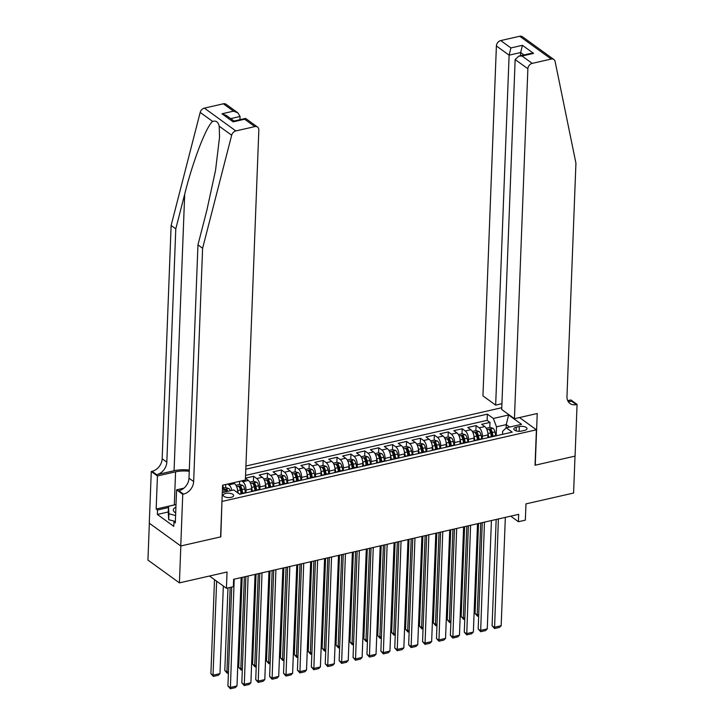 <?xml version="1.0" encoding="UTF-8"?>
<svg xmlns="http://www.w3.org/2000/svg" width="725" height="725" viewBox="0 0 725 725"><rect width="100%" height="100%" fill="white"/><g stroke="black" fill="none" stroke-linecap="round" stroke-linejoin="round"><path stroke-width="1.09" d="M231.166 497.341A5.22 2.211 2.2 0 0 233.658 495.565A5.22 2.211 2.2 0 0 231.03 493.526A5.22 2.211 2.2 0 0 225.72 493.399A5.22 2.211 2.2 0 0 223.227 495.166A5.22 2.211 2.2 0 0 225.856 497.205A5.22 2.211 2.2 0 0 231.166 497.341M149.35 523.223L147.936 560.072L179.419 582.873L180.833 545.961L220.808 536.853L221.968 501.265M501.772 407.704L245.929 466.021M222.167 501.41L536.4 429.798L535.041 465.233L575.016 456.125L573.593 493.036L525.969 503.884L525.353 520.133L518.393 521.719L518.683 514.333L233.649 579.293L233.368 586.679L226.417 588.265L227.034 572.025L179.419 582.873M487.825 437.71L487.934 434.937A6.525 3.163 -102.8 0 0 484.753 426.563L481.645 424.315L489.991 422.412L489.801 427.451M482.279 438.616L482.37 436.205A6.525 3.163 -102.8 0 0 479.189 427.832L476.089 425.584L475.89 430.623M476.089 425.584L467.743 427.487L470.851 429.735A6.525 3.163 -102.8 0 1 474.023 438.108L473.923 440.873M460.013 444.044L460.121 441.271A6.525 3.163 -102.8 0 0 456.949 432.907L453.841 430.659L462.188 428.756L461.988 433.795M446.111 447.216L446.219 444.443A6.525 3.163 -102.8 0 0 443.038 436.069L439.939 433.822L448.277 431.919L448.086 436.958M432.209 450.379L432.317 447.615A6.525 3.163 -102.8 0 0 429.137 439.241L426.037 436.994L434.375 435.091L434.184 440.129M418.307 453.551L418.416 450.787A6.525 3.163 -102.8 0 0 415.235 442.413L412.126 440.166L420.473 438.263L420.273 443.301M404.405 456.723L404.505 453.95A6.525 3.163 -102.8 0 0 401.333 445.576L398.224 443.328L406.571 441.425L406.372 446.464M390.494 459.886L390.603 457.122A6.525 3.163 -102.8 0 0 387.431 448.748L384.322 446.5L392.66 444.597L392.47 449.636M376.592 463.058L376.701 460.293A6.525 3.163 -102.8 0 0 373.52 451.92L370.421 449.672L378.758 447.769L378.568 452.808M362.69 466.229L362.799 463.456A6.525 3.163 -102.8 0 0 359.618 455.092L356.51 452.835L364.856 450.941L364.666 455.971M348.788 469.392L348.888 466.628A6.525 3.163 -102.8 0 0 345.716 458.254L342.608 456.007L350.954 454.104L350.755 459.142M334.877 472.564L334.986 469.8A6.525 3.163 -102.8 0 0 331.814 461.426L328.706 459.179L337.043 457.276L336.853 462.314M320.976 475.736L321.084 472.963A6.525 3.163 -102.8 0 0 317.903 464.598L314.804 462.342L323.142 460.447L322.951 465.477M307.074 478.899L307.183 476.135A6.525 3.163 -102.8 0 0 304.002 467.761L300.893 465.513L309.24 463.61L309.049 468.649M293.172 482.071L293.272 479.307A6.525 3.163 -102.8 0 0 290.1 470.933L286.991 468.685L295.338 466.782L295.138 471.821M279.261 485.243L279.37 482.469A6.525 3.163 -102.8 0 0 276.198 474.105L273.089 471.848L281.436 469.954L281.237 474.984M265.359 488.414L265.468 485.641A6.525 3.163 -102.8 0 0 262.287 477.267L259.188 475.02L267.525 473.117L267.335 478.156M245.458 478.147L253.623 476.289L253.433 481.327M239.649 481.327L239.522 484.499M519.317 426.554L516.254 427.252A5.057 2.139 2.2 0 0 513.844 428.973A5.057 2.139 2.2 0 0 516.39 430.949A5.057 2.139 2.2 0 0 521.538 431.076L524.592 430.378A5.057 2.139 2.2 0 0 527.012 428.665A5.057 2.139 2.2 0 0 524.465 426.69A5.057 2.139 2.2 0 0 519.317 426.554L519.136 431.312M519.49 417.546L536.4 429.798M222.303 492.556L233.749 489.946L239.703 494.26L512.222 432.145L506.267 427.832L502.642 431.275L502.516 434.357M506.113 427.977L506.24 424.614L496.516 426.835L493.335 418.461L487.381 414.147L245.802 469.211M493.335 418.461L508.633 414.981L521.565 424.343L506.267 427.832M237.628 492.755L237.664 491.976A6.525 3.163 -102.8 0 0 234.483 483.611L233.323 482.768M251.457 491.577L251.566 488.813A6.525 3.163 -102.8 0 0 248.385 480.439L245.449 478.319M245.911 492.493L246.002 490.082L251.566 488.813M259.813 489.321L259.903 486.91L265.468 485.641M273.715 486.158L273.814 483.738L279.37 482.469M287.626 482.986L287.716 480.575L293.272 479.307M301.528 479.814L301.618 477.403L307.183 476.135M315.429 476.651L315.52 474.232L321.084 472.963M329.331 473.479L329.422 471.069L334.986 469.8M343.233 470.308L343.333 467.897L348.888 466.628M357.144 467.136L357.235 464.725L362.799 463.456M371.046 463.973L371.137 461.553L376.701 460.293M384.948 460.801L385.038 458.39L390.603 457.122M398.85 457.629L398.949 455.218L404.505 453.95M412.761 454.466L412.851 452.047L418.416 450.787M426.663 451.294L426.753 448.884L432.317 447.615M440.564 448.123L440.655 445.712L446.219 444.443M454.466 444.96L454.566 442.54L460.121 441.271M468.377 441.788L468.468 439.377L474.023 438.108M489.991 422.412L487.137 420.355L245.567 475.41M227.768 484.037L228.919 484.88A6.525 3.163 77.2 0 1 231.846 490.381M241.67 480.874L242.83 481.708A6.525 3.163 77.2 0 1 246.002 490.082M253.623 476.289L256.732 478.536A6.525 3.163 77.2 0 1 259.903 486.91M267.525 473.117L270.633 475.373A6.525 3.163 77.2 0 1 273.814 483.738M281.436 469.954L284.535 472.202A6.525 3.163 77.2 0 1 287.716 480.575M295.338 466.782L298.437 469.03A6.525 3.163 77.2 0 1 301.618 477.403M309.24 463.61L312.348 465.858A6.525 3.163 77.2 0 1 315.52 474.232M323.142 460.447L326.25 462.695A6.525 3.163 77.2 0 1 329.422 471.069M337.043 457.276L340.152 459.523A6.525 3.163 77.2 0 1 343.333 467.897M350.954 454.104L354.054 456.351A6.525 3.163 77.2 0 1 357.235 464.725M364.856 450.941L367.965 453.188A6.525 3.163 77.2 0 1 371.137 461.553M378.758 447.769L381.867 450.017A6.525 3.163 77.2 0 1 385.038 458.39M392.66 444.597L395.768 446.845A6.525 3.163 77.2 0 1 398.949 455.218M406.571 441.425L409.67 443.682A6.525 3.163 77.2 0 1 412.851 452.047M420.473 438.263L423.581 440.51A6.525 3.163 77.2 0 1 426.753 448.884M434.375 435.091L437.483 437.338A6.525 3.163 77.2 0 1 440.655 445.712M448.277 431.919L451.385 434.175A6.525 3.163 77.2 0 1 454.566 442.54M462.188 428.756L465.287 431.003A6.525 3.163 77.2 0 1 468.468 439.377M491.532 436.858A6.525 3.163 -102.8 0 0 490.453 436.749A6.525 3.163 -102.8 0 0 489.529 437.32M497.087 435.598A6.525 3.163 -102.8 0 0 496.009 435.48L490.453 436.749M496.181 435.453L496.516 426.835M209.507 576.022L226.417 588.265M510.708 516.146L518.393 521.719M509.63 427.061L506.24 424.614L508.633 414.981M223.871 492.193L223.998 488.949L222.43 489.302M487.137 420.355L487.381 414.147M225.747 484.499L225.62 487.662M483.185 438.761A6.525 3.163 -102.8 0 0 482.107 438.643L476.543 439.912A6.525 3.163 77.2 0 1 477.621 440.03M475.627 440.483A6.525 3.163 77.2 0 1 476.543 439.912M469.283 441.933A6.525 3.163 -102.8 0 0 468.205 441.815L462.641 443.084A6.525 3.163 77.2 0 1 463.719 443.202M461.716 443.655A6.525 3.163 77.2 0 1 462.641 443.084M455.382 445.105A6.525 3.163 -102.8 0 0 454.303 444.987L448.739 446.256A6.525 3.163 77.2 0 1 449.817 446.364M447.814 446.827A6.525 3.163 77.2 0 1 448.739 446.256M441.471 448.267A6.525 3.163 -102.8 0 0 440.392 448.159L434.837 449.418A6.525 3.163 77.2 0 1 435.915 449.536M433.913 449.989A6.525 3.163 77.2 0 1 434.837 449.418M427.569 451.439A6.525 3.163 -102.8 0 0 426.49 451.322L420.926 452.59A6.525 3.163 77.2 0 1 422.013 452.708M420.011 453.161A6.525 3.163 77.2 0 1 420.926 452.59M413.667 454.611A6.525 3.163 -102.8 0 0 412.588 454.493L407.024 455.762A6.525 3.163 77.2 0 1 408.103 455.88M406.1 456.333A6.525 3.163 77.2 0 1 407.024 455.762M399.765 457.774A6.525 3.163 -102.8 0 0 398.687 457.665L393.122 458.925A6.525 3.163 77.2 0 1 394.201 459.043M392.198 459.505A6.525 3.163 77.2 0 1 393.122 458.925M385.863 460.946A6.525 3.163 -102.8 0 0 384.776 460.828L379.22 462.097A6.525 3.163 77.2 0 1 380.299 462.215M378.296 462.668A6.525 3.163 77.2 0 1 379.22 462.097M371.952 464.118A6.525 3.163 -102.8 0 0 370.874 464L365.318 465.269A6.525 3.163 77.2 0 1 366.397 465.387M364.394 465.84A6.525 3.163 77.2 0 1 365.318 465.269M358.05 467.281A6.525 3.163 -102.8 0 0 356.972 467.172L351.407 468.441A6.525 3.163 77.2 0 1 352.486 468.549M350.483 469.012A6.525 3.163 77.2 0 1 351.407 468.441M344.148 470.452A6.525 3.163 -102.8 0 0 343.07 470.335L337.506 471.603A6.525 3.163 77.2 0 1 338.584 471.721M336.581 472.174A6.525 3.163 77.2 0 1 337.506 471.603M330.247 473.624A6.525 3.163 -102.8 0 0 329.168 473.507L323.604 474.775A6.525 3.163 77.2 0 1 324.682 474.893M322.679 475.346A6.525 3.163 77.2 0 1 323.604 474.775M316.336 476.787A6.525 3.163 -102.8 0 0 315.257 476.678L309.702 477.947A6.525 3.163 77.2 0 1 310.78 478.056M308.778 478.518A6.525 3.163 77.2 0 1 309.702 477.947M302.434 479.959A6.525 3.163 -102.8 0 0 301.355 479.841L295.791 481.11A6.525 3.163 77.2 0 1 296.869 481.228M294.876 481.681A6.525 3.163 77.2 0 1 295.791 481.11M288.532 483.131A6.525 3.163 -102.8 0 0 287.453 483.013L281.889 484.282A6.525 3.163 77.2 0 1 282.968 484.4M280.965 484.853A6.525 3.163 77.2 0 1 281.889 484.282M274.63 486.303A6.525 3.163 -102.8 0 0 273.552 486.185L267.987 487.454A6.525 3.163 77.2 0 1 269.066 487.562M267.063 488.025A6.525 3.163 77.2 0 1 267.987 487.454M260.719 489.466A6.525 3.163 -102.8 0 0 259.641 489.348L254.085 490.617A6.525 3.163 77.2 0 1 255.164 490.734M253.161 491.188A6.525 3.163 77.2 0 1 254.085 490.617M246.817 492.638A6.525 3.163 -102.8 0 0 245.739 492.52L240.174 493.788A6.525 3.163 77.2 0 1 241.262 493.906M222.584 485.233L223.998 488.949M239.513 494.115A6.525 3.163 77.2 0 1 240.174 493.788M505.334 517.378L501.165 625.738L494.214 627.315L492.094 625.775L494.55 628.539L498.383 518.955M496.172 519.463L492.094 625.775M501.165 625.738L499.416 627.433L494.55 628.539M487.798 432.743A4.323 2.103 77.2 0 1 487.988 433.496L488.822 437.483M478.527 523.486L475.074 613.45L477.195 614.99L480.738 522.979M486.239 428.267L489.964 427.415L493.054 428.33A4.323 2.103 77.2 0 1 494.939 431.919L495.701 435.553M493.054 436.151L492.302 432.517A4.323 2.103 -102.8 0 0 491.043 429.581L489.375 429.961A4.323 2.103 77.2 0 1 490.635 432.897L491.387 436.532M491.043 429.581L490.961 431.701A2.202 1.069 77.2 0 1 491.278 432.662L492.048 436.377M478.681 615.951L477.53 616.214L477.195 614.99L478.736 614.646M477.53 616.214L475.074 613.45M175.368 521.438L168.698 519.689L168.254 512.213L168.481 506.313L176.012 504.591M175.595 515.529L168.925 513.78L168.481 506.313M168.698 519.689L168.925 513.78M175.912 507.174A10.603 4.486 2.2 0 0 175.695 512.919M514.433 418.706L527.873 68.757L515.149 59.541L501.709 409.489L514.433 418.706L537.234 413.504L535.249 465.187L575.079 456.107L577.064 404.423L570.901 399.955L567.729 400.68M501.936 403.689L495.664 405.112L482.95 395.895L496.389 45.956A4.894 3.743 -54.1 0 1 500.73 40.573L519.707 36.25A4.894 3.743 -54.1 0 1 522.408 36.712L553.891 59.523A4.894 3.743 125.9 0 1 555.114 61.498L575.931 163.188L566.968 396.484A11.419 8.736 125.9 0 0 570.004 403.508A11.419 8.736 125.9 0 0 576.303 404.595L577.064 404.423M500.73 40.573L510.898 47.941L522.444 45.312L533.582 53.387L522.045 56.015L532.213 63.374L551.19 59.051L519.707 36.25M495.664 405.112L509.113 55.172L496.389 45.956M553.891 59.523A4.894 3.743 125.9 0 0 551.19 59.051M532.213 63.374A4.894 3.743 125.9 0 0 527.873 68.757M568.047 401.306A11.419 8.736 125.9 0 0 571.644 401.224L576.303 404.595M520.532 55.734L520.65 52.535L509.113 55.172L510.898 47.941M522.444 45.312L520.65 52.535L523.976 54.946M533.582 53.387L530.31 53.505L518.765 56.133L515.149 59.541M522.045 56.015L518.765 56.133M189.297 470.063A21.242 8.999 2.2 0 0 174.073 470.733L156.691 474.694L152.032 471.323L151.271 471.495L149.278 523.178L180.761 545.979L220.599 536.899L222.584 485.215L245.385 480.022L258.834 130.083A4.894 3.743 125.9 0 0 257.529 127.065A4.894 3.743 125.9 0 0 254.828 126.603L235.852 130.926A4.894 3.743 125.9 0 0 231.674 135.222L202.61 248.276L193.648 481.572A11.419 8.736 -54.1 0 1 183.516 494.124L182.754 494.296L180.761 545.979M202.61 248.276L197.952 244.905L206.861 210.232L215.542 170.348L219.539 137.188L219.222 126.204C218.18 121.945 215.987 120.35 212.642 121.428C206.181 126.531 192.986 160.887 184.694 194.182L175.785 228.846L166.823 462.142A11.419 8.736 -54.1 0 1 156.691 474.694M239.948 119.679L240.066 116.489L230.704 118.628M175.785 228.846L171.127 225.475L162.164 458.771A11.419 8.736 -54.1 0 1 152.032 471.323M183.516 494.124L178.858 490.752A11.419 8.736 -54.1 0 0 188.989 478.201L197.952 244.905M254.828 126.603L244.66 119.235L233.124 121.863L221.977 113.789L233.513 111.161L223.345 103.802L204.368 108.125L235.852 130.926M212.642 121.428L200.191 112.411L171.127 225.475M182.754 494.296L176.583 489.828L175.314 522.906L173.946 521.918L175.359 521.601M168.263 511.968L157.361 514.46L173.782 526.35L173.946 521.918M157.361 514.46L157.524 510.028L156.165 509.041L157.434 475.963L151.271 471.495M189.252 471.313A18.352 7.767 2.2 0 0 175.577 471.83L157.434 475.963M176.583 489.828L183.887 488.17M200.191 112.411A4.894 3.743 -54.1 0 1 204.368 108.125M223.345 103.802A4.894 3.743 -54.1 0 1 226.046 104.264L237.891 112.846L240.066 116.489M156.165 509.041L174.308 504.908A18.352 7.767 -177.8 0 1 176.012 504.564M168.427 507.536L157.524 510.028M244.66 119.235L245.684 118.483L257.529 127.065M233.124 121.863L233.885 121.066L245.422 118.438M221.977 113.789L226.354 115.474L234.03 121.03M233.513 111.161L237.891 112.846M491.432 520.541L487.263 628.901L480.312 630.487L478.183 628.947L480.648 631.711L484.472 522.127M482.27 522.634L478.183 628.947M487.263 628.901L485.514 630.596L480.648 631.711M477.521 523.713L473.362 632.073L466.411 633.659L464.281 632.118L466.737 634.873L470.57 525.299M468.368 525.797L464.281 632.118M473.362 632.073L471.603 633.768L466.737 634.873M463.619 526.885L459.46 635.245L452.509 636.822L450.379 635.281L452.835 638.045L456.668 528.471M454.466 528.969L450.379 635.281M459.46 635.245L457.702 636.94L452.835 638.045M449.718 530.048L445.549 638.408L438.598 639.994L436.477 638.453L438.933 641.217L442.767 531.633M440.555 532.141L436.477 638.453M445.549 638.408L443.8 640.103L438.933 641.217M473.896 435.915A4.323 2.103 77.2 0 1 474.087 436.667L474.911 440.646M464.625 526.649L461.173 616.622L463.293 618.162L466.827 526.151M472.328 431.429L476.062 430.587L479.153 431.502A4.323 2.103 77.2 0 1 481.037 435.082L481.799 438.716M479.153 439.323L478.4 435.689A4.323 2.103 -102.8 0 0 477.141 432.743L475.473 433.124A4.323 2.103 77.2 0 1 476.733 436.069L477.485 439.703M477.141 432.743L477.059 434.873A2.202 1.069 77.2 0 1 477.376 435.834L478.147 439.549M464.779 619.123L463.628 619.386L463.293 618.162L464.834 617.809M463.628 619.386L461.173 616.622M459.994 439.087A4.323 2.103 77.2 0 1 460.185 439.839L461.009 443.818M450.723 529.821L447.262 619.793L449.391 621.334L452.926 529.322M458.427 434.601L462.151 433.749L465.242 434.674A4.323 2.103 77.2 0 1 467.136 438.253L467.888 441.888M465.251 442.486L464.489 438.852A4.323 2.103 -102.8 0 0 463.239 435.915L461.571 436.296A4.323 2.103 77.2 0 1 462.822 439.232L463.583 442.866M463.239 435.915L463.157 438.036A2.202 1.069 77.2 0 1 463.474 439.006L464.245 442.721M450.877 622.286L449.727 622.548L449.391 621.334L450.932 620.981M449.727 622.548L447.262 619.793M446.093 442.25A4.323 2.103 77.2 0 1 446.283 443.002L447.108 446.99M436.812 532.993L433.36 622.956L435.489 624.497L439.024 532.485M444.525 437.773L448.249 436.921L451.34 437.837A4.323 2.103 77.2 0 1 453.234 441.425L453.986 445.059M451.349 445.657L450.587 442.023A4.323 2.103 -102.8 0 0 449.328 439.087L447.66 439.468A4.323 2.103 77.2 0 1 448.92 442.404L449.672 446.038M449.328 439.087L449.246 441.208A2.202 1.069 77.2 0 1 449.572 442.168L450.343 445.884M436.976 625.457L435.816 625.72L435.489 624.497L437.021 624.153M435.816 625.72L433.36 622.956M432.182 445.422A4.323 2.103 77.2 0 1 432.372 446.174L433.206 450.153M422.911 536.156L419.458 626.128L421.587 627.669L425.122 535.657M430.623 440.945L434.347 440.093L437.438 441.008A4.323 2.103 77.2 0 1 439.332 444.588L440.084 448.222M437.438 448.829L436.686 445.195A4.323 2.103 -102.8 0 0 435.426 442.25L433.758 442.631A4.323 2.103 77.2 0 1 435.018 445.576L435.77 449.21M435.426 442.25L435.344 444.38A2.202 1.069 77.2 0 1 435.662 445.34L436.432 449.056M423.074 628.629L421.914 628.892L421.587 627.669L423.119 627.315M421.914 628.892L419.458 626.128M435.816 533.219L431.647 641.58L424.696 643.166L422.566 641.625L425.031 644.38L428.856 534.805M426.653 535.304L422.566 641.625M431.647 641.58L429.898 643.274L425.031 644.38M418.28 448.594A4.323 2.103 77.2 0 1 418.47 449.346L419.295 453.324M409.009 539.327L405.556 629.3L407.677 630.841L411.211 538.829M416.712 444.108L420.446 443.256L423.536 444.18A4.323 2.103 77.2 0 1 425.421 447.76L426.182 451.394M423.536 452.001L422.784 448.358A4.323 2.103 -102.8 0 0 421.524 445.422L419.857 445.803A4.323 2.103 77.2 0 1 421.116 448.739L421.868 452.373M421.524 445.422L421.442 447.552A2.202 1.069 77.2 0 1 421.76 448.512L422.53 452.228M409.163 631.792L408.012 632.055L407.677 630.841L409.217 630.487M408.012 632.055L405.556 629.3M421.905 536.391L417.745 644.752L410.794 646.328L408.664 644.788L411.12 647.552L414.954 537.977M412.752 538.476L408.664 644.788M417.745 644.752L415.987 646.446L411.12 647.552M404.378 451.757A4.323 2.103 77.2 0 1 404.568 452.518L405.393 456.496M395.107 542.499L391.645 632.463L393.775 634.003L397.309 541.992M402.81 447.28L406.535 446.428L409.634 447.343A4.323 2.103 77.2 0 1 411.519 450.932L412.271 454.566M409.634 455.164L408.882 451.53A4.323 2.103 -102.8 0 0 407.622 448.594L405.955 448.974A4.323 2.103 77.2 0 1 407.205 451.911L407.967 455.545M407.622 448.594L407.541 450.714A2.202 1.069 77.2 0 1 407.858 451.675L408.628 455.391M395.261 634.964L394.11 635.227L393.775 634.003L395.315 633.659M394.11 635.227L391.645 632.463M408.003 539.554L403.843 647.914L396.892 649.5L394.763 647.96L397.218 650.724L401.052 541.14M398.85 541.647L394.763 647.96M403.843 647.914L402.085 649.609L397.218 650.724M390.476 454.928A4.323 2.103 77.2 0 1 390.666 455.681L391.491 459.659M381.196 545.671L377.743 635.635L379.873 637.175L383.407 545.164M388.908 450.452L392.633 449.6L395.723 450.515A4.323 2.103 77.2 0 1 397.617 454.095L398.369 457.729M395.732 458.336L394.971 454.702A4.323 2.103 -102.8 0 0 393.711 451.757L392.044 452.137A4.323 2.103 77.2 0 1 393.303 455.083L394.065 458.717M393.711 451.757L393.63 453.886A2.202 1.069 77.2 0 1 393.956 454.847L394.726 458.562M381.359 638.136L380.199 638.399L379.873 637.175L381.404 636.831M380.199 638.399L377.743 635.635M394.101 542.726L389.941 651.086L382.981 652.672L380.861 651.132L383.317 653.887L387.15 544.312M384.939 544.81L380.861 651.132M389.941 651.086L388.183 652.781L383.317 653.887M376.565 458.1A4.323 2.103 77.2 0 1 376.755 458.853L377.589 462.831M367.294 548.834L363.841 638.807L365.971 640.347L369.505 548.336M375.006 453.614L378.731 452.772L381.821 453.687A4.323 2.103 77.2 0 1 383.715 457.267L384.468 460.901M381.821 461.508L381.069 457.865A4.323 2.103 -102.8 0 0 379.809 454.928L378.142 455.309A4.323 2.103 77.2 0 1 379.402 458.245L380.154 461.888M379.809 454.928L379.728 457.058A2.202 1.069 77.2 0 1 380.045 458.019L380.824 461.734M367.457 641.299L366.297 641.562L365.971 640.347L367.502 639.994M366.297 641.562L363.841 638.807M380.199 545.898L376.03 654.258L369.079 655.844L366.95 654.303L369.415 657.058L373.248 547.484M371.037 547.982L366.95 654.303M376.03 654.258L374.281 655.953L369.415 657.058M362.663 461.263A4.323 2.103 77.2 0 1 362.853 462.024L363.678 466.003M353.392 552.006L349.939 641.978L352.06 643.519L355.594 551.498M361.104 456.786L364.829 455.934L367.919 456.85A4.323 2.103 77.2 0 1 369.804 460.438L370.566 464.073M367.919 464.671L367.167 461.037A4.323 2.103 -102.8 0 0 365.907 458.1L364.24 458.481A4.323 2.103 77.2 0 1 365.5 461.417L366.252 465.051M365.907 458.1L365.826 460.221A2.202 1.069 77.2 0 1 366.143 461.182L366.913 464.906M353.546 644.471L352.395 644.733L352.06 643.519L353.601 643.166M352.395 644.733L349.939 641.978M366.288 549.061L362.128 657.421L355.178 659.007L353.048 657.466L355.504 660.23L359.337 550.647M357.135 551.154L353.048 657.466M362.128 657.421L360.37 659.116L355.504 660.23M348.761 464.435A4.323 2.103 77.2 0 1 348.952 465.187L349.776 469.166M339.49 555.178L336.028 645.141L338.158 646.682L341.692 554.67M347.193 459.958L350.918 459.106L354.017 460.022A4.323 2.103 77.2 0 1 355.903 463.601L356.655 467.244M354.017 467.843L353.265 464.208A4.323 2.103 -102.8 0 0 352.006 461.272L350.338 461.653A4.323 2.103 77.2 0 1 351.598 464.589L352.35 468.223M352.006 461.272L351.924 463.393A2.202 1.069 77.2 0 1 352.241 464.353L353.012 468.069M339.644 647.643L338.493 647.905L338.158 646.682L339.699 646.338M338.493 647.905L336.028 645.141M352.386 552.232L348.227 660.593L341.276 662.179L339.146 660.638L341.602 663.402L345.435 553.818M343.233 554.317L339.146 660.638M348.227 660.593L346.468 662.287L341.602 663.402M334.859 467.607A4.323 2.103 77.2 0 1 335.05 468.359L335.874 472.338M325.588 558.341L322.127 648.313L324.256 649.854L327.791 557.842M333.292 463.121L337.016 462.278L340.107 463.193A4.323 2.103 77.2 0 1 342.001 466.773L342.753 470.407M340.116 471.014L339.354 467.38A4.323 2.103 -102.8 0 0 338.104 464.435L336.427 464.816A4.323 2.103 77.2 0 1 337.687 467.761L338.448 471.395M338.104 464.435L338.022 466.565A2.202 1.069 77.2 0 1 338.339 467.525L339.11 471.241M325.743 650.805L324.583 651.068L324.256 649.854L325.788 649.5M324.583 651.068L322.127 648.313M338.484 555.404L334.325 663.765L327.374 665.351L325.244 663.81L327.7 666.565L331.533 556.99M329.322 557.489L325.244 663.81M334.325 663.765L332.567 665.459L327.7 666.565M320.948 470.77A4.323 2.103 77.2 0 1 321.148 471.531L321.972 475.509M311.678 561.513L308.225 651.485L310.354 653.026L313.889 561.005M319.39 466.293L323.114 465.441L326.205 466.356A4.323 2.103 77.2 0 1 328.099 469.945L328.851 473.579M326.205 474.177L325.452 470.543A4.323 2.103 -102.8 0 0 324.193 467.607L322.525 467.987A4.323 2.103 77.2 0 1 323.785 470.924L324.537 474.558M324.193 467.607L324.111 469.728A2.202 1.069 77.2 0 1 324.428 470.688L325.208 474.413M311.841 653.977L310.681 654.24L310.354 653.026L311.886 652.672M310.681 654.24L308.225 651.485M324.583 558.576L320.414 666.928L313.463 668.513L311.342 666.973L313.798 669.737L317.632 560.153M315.42 560.661L311.342 666.973M320.414 666.928L318.665 668.622L313.798 669.737M307.047 473.942A4.323 2.103 77.2 0 1 307.237 474.694L308.071 478.681M297.776 564.684L294.323 654.648L296.443 656.188L299.987 564.177M305.488 469.465L309.212 468.613L312.303 469.528A4.323 2.103 77.2 0 1 314.188 473.108L314.949 476.751M312.303 477.349L311.551 473.715A4.323 2.103 -102.8 0 0 310.291 470.779L308.623 471.159A4.323 2.103 77.2 0 1 309.883 474.096L310.635 477.73M310.291 470.779L310.209 472.899A2.202 1.069 77.2 0 1 310.527 473.86L311.297 477.576M297.93 657.149L296.779 657.412L296.443 656.188L297.984 655.844M296.779 657.412L294.323 654.648M310.681 561.739L306.512 670.099L299.561 671.685L297.431 670.145L299.896 672.909L303.721 563.325M301.518 563.832L297.431 670.145M306.512 670.099L304.763 671.794L299.896 672.909M293.145 477.113A4.323 2.103 77.2 0 1 293.335 477.866L294.16 481.844M283.874 567.847L280.421 657.82L282.542 659.36L286.076 567.349M291.577 472.627L295.311 471.785L298.401 472.7A4.323 2.103 77.2 0 1 300.286 476.28L301.047 479.914M298.401 480.521L297.649 476.887A4.323 2.103 -102.8 0 0 296.389 473.942L294.722 474.322A4.323 2.103 77.2 0 1 295.981 477.267L296.733 480.902M296.389 473.942L296.308 476.071A2.202 1.069 77.2 0 1 296.625 477.032L297.395 480.748M284.028 660.312L282.877 660.584L282.542 659.36L284.082 659.007M282.877 660.584L280.421 657.82M296.77 564.911L292.61 673.271L285.659 674.857L283.529 673.317L285.985 676.072L289.819 566.497M287.617 566.995L283.529 673.317M292.61 673.271L290.852 674.966L285.985 676.072M279.243 480.285A4.323 2.103 77.2 0 1 279.433 481.037L280.258 485.016M269.972 571.019L266.51 660.992L268.64 662.532L272.174 570.521M277.675 475.799L281.4 474.948L284.49 475.863A4.323 2.103 77.2 0 1 286.384 479.452L287.136 483.086M284.499 483.684L283.738 480.05A4.323 2.103 -102.8 0 0 282.487 477.113L280.82 477.494A4.323 2.103 77.2 0 1 282.07 480.43L282.832 484.064M282.487 477.113L282.406 479.234A2.202 1.069 77.2 0 1 282.723 480.195L283.493 483.919M270.126 663.484L268.975 663.747L268.64 662.532L270.18 662.179M268.975 663.747L266.51 660.992M282.868 568.083L278.708 676.443L271.757 678.02L269.627 676.479L272.083 679.243L275.917 569.66M273.715 570.167L269.627 676.479M278.708 676.443L276.95 678.138L272.083 679.243M265.341 483.448A4.323 2.103 77.2 0 1 265.531 484.2L266.356 488.188M256.061 574.191L252.608 664.154L254.738 665.695L258.272 573.683M263.773 478.971L267.498 478.119L270.588 479.035A4.323 2.103 77.2 0 1 272.482 482.623L273.234 486.257M270.597 486.856L269.836 483.222A4.323 2.103 -102.8 0 0 268.576 480.285L266.909 480.666A4.323 2.103 77.2 0 1 268.168 483.602L268.921 487.236M268.576 480.285L268.495 482.406A2.202 1.069 77.2 0 1 268.821 483.367L269.591 487.082M256.224 666.656L255.064 666.918L254.738 665.695L256.269 665.351M255.064 666.918L252.608 664.154M268.966 571.246L264.797 679.606L257.846 681.192L255.726 679.651L258.182 682.415L262.015 572.832M259.804 573.339L255.726 679.651M264.797 679.606L263.048 681.301L258.182 682.415M251.43 486.62A4.323 2.103 77.2 0 1 251.62 487.372L252.454 491.351M242.159 577.354L238.706 667.326L240.836 668.867L244.37 576.855M249.871 482.134L253.596 481.291L256.686 482.207A4.323 2.103 77.2 0 1 258.58 485.786L259.333 489.42M256.686 490.028L255.934 486.393A4.323 2.103 -102.8 0 0 254.674 483.448L253.007 483.829A4.323 2.103 77.2 0 1 254.267 486.774L255.019 490.408M254.674 483.448L254.593 485.578A2.202 1.069 77.2 0 1 254.91 486.538L255.68 490.254M242.322 669.827L241.162 670.09L240.836 668.867L242.368 668.513M241.162 670.09L238.706 667.326M255.064 574.418L250.895 682.778L243.944 684.364L241.815 682.823L244.28 685.578L248.104 576.003M245.902 576.502L241.815 682.823M250.895 682.778L249.146 684.472L244.28 685.578M237.528 489.792A4.323 2.103 77.2 0 1 237.718 490.544L238.28 493.218M227.976 587.912L224.804 670.498L226.925 672.039L230.178 587.404M235.96 485.306L239.694 484.454L242.784 485.378A4.323 2.103 77.2 0 1 244.669 488.958L245.431 492.592M242.784 493.19L242.032 489.556A4.323 2.103 -102.8 0 0 240.773 486.62L239.105 487.001A4.323 2.103 77.2 0 1 240.365 489.937L241.117 493.571M240.773 486.62L240.691 488.741A2.202 1.069 77.2 0 1 241.008 489.701L241.778 493.426M228.411 672.99L227.26 673.253L226.925 672.039L228.466 671.685M227.26 673.253L224.804 670.498M241.153 577.589L236.993 685.95L230.042 687.527L227.913 685.986L230.369 688.75L234.202 579.175M231.719 587.06L227.913 685.986M236.993 685.95L235.235 687.644L230.369 688.75M214.509 579.647L210.893 673.661L213.023 675.202L216.639 581.187M223.672 488.106L225.783 487.626L228.882 488.541A4.323 2.103 77.2 0 1 230.351 490.716M223.336 586.036L219.974 673.625L218.225 675.319L213.358 676.425L210.893 673.661M227.704 491.323A4.323 2.103 -102.8 0 0 226.871 489.792L225.203 490.173A4.323 2.103 77.2 0 1 226.037 491.704M213.358 676.425L213.023 675.202L219.974 673.625M236.821 492.166L237.664 491.976M482.37 436.205L487.934 434.937M479.189 427.832L484.753 426.563M228.919 484.88L234.483 483.611M242.83 481.708L248.385 480.439M256.732 478.536L262.287 477.267M270.633 475.373L276.198 474.105M284.535 472.202L290.1 470.933M298.437 469.03L304.002 467.761M312.348 465.858L317.903 464.598M326.25 462.695L331.814 461.426M340.152 459.523L345.716 458.254M354.054 456.351L359.618 455.092M367.965 453.188L373.52 451.92M381.867 450.017L387.431 448.748M395.768 446.845L401.333 445.576M409.67 443.682L415.235 442.413M423.581 440.51L429.137 439.241M437.483 437.338L443.038 436.069M451.385 434.175L456.949 432.907M465.287 431.003L470.851 429.735M516.118 430.868L516.254 427.252M492.973 428.312L486.955 429.68M490.635 432.897L487.988 433.496M494.939 431.919L492.302 432.517M184.694 194.182L174.073 470.733M166.823 462.142L162.164 458.771M188.989 478.201L193.648 481.572M231.674 135.222L219.222 126.204M174.308 504.908L175.577 471.83M479.071 431.475L473.044 432.852M476.733 436.069L474.087 436.667M481.037 435.082L478.4 435.689M465.169 434.647L459.142 436.015M462.822 439.232L460.185 439.839M467.136 438.253L464.489 438.852M451.267 437.818L445.241 439.187M448.92 442.404L446.283 443.002M453.234 441.425L450.587 442.023M437.365 440.981L431.339 442.359M435.018 445.576L432.372 446.174M439.332 444.588L436.686 445.195M423.454 444.153L417.437 445.531M421.116 448.739L418.47 449.346M425.421 447.76L422.784 448.358M409.553 447.325L403.526 448.693M407.205 451.911L404.568 452.518M411.519 450.932L408.882 451.53M395.651 450.488L389.624 451.865M393.303 455.083L390.666 455.681M397.617 454.095L394.971 454.702M381.749 453.66L375.722 455.037M379.402 458.245L376.755 458.853M383.715 457.267L381.069 457.865M367.838 456.832L361.82 458.2M365.5 461.417L362.853 462.024M369.804 460.438L367.167 461.037M353.936 459.994L347.909 461.372M351.598 464.589L348.952 465.187M355.903 463.601L353.265 464.208M340.034 463.166L334.007 464.544M337.687 467.761L335.05 468.359M342.001 466.773L339.354 467.38M326.132 466.338L320.106 467.707M323.785 470.924L321.148 471.531M328.099 469.945L325.452 470.543M312.221 469.501L306.204 470.878M309.883 474.096L307.237 474.694M314.188 473.108L311.551 473.715M298.319 472.673L292.293 474.05M295.981 477.267L293.335 477.866M300.286 476.28L297.649 476.887M284.417 475.845L278.391 477.213M282.07 480.43L279.433 481.037M286.384 479.452L283.738 480.05M270.516 479.017L264.489 480.385M268.168 483.602L265.531 484.2M272.482 482.623L269.836 483.222M256.614 482.179L250.587 483.557M254.267 486.774L251.62 487.372M258.58 485.786L255.934 486.393M242.703 485.351L236.685 486.72M240.365 489.937L237.718 490.544M244.669 488.958L242.032 489.556M228.801 488.523L223.971 489.62M226.798 491.532L226.871 489.792"/></g></svg>
